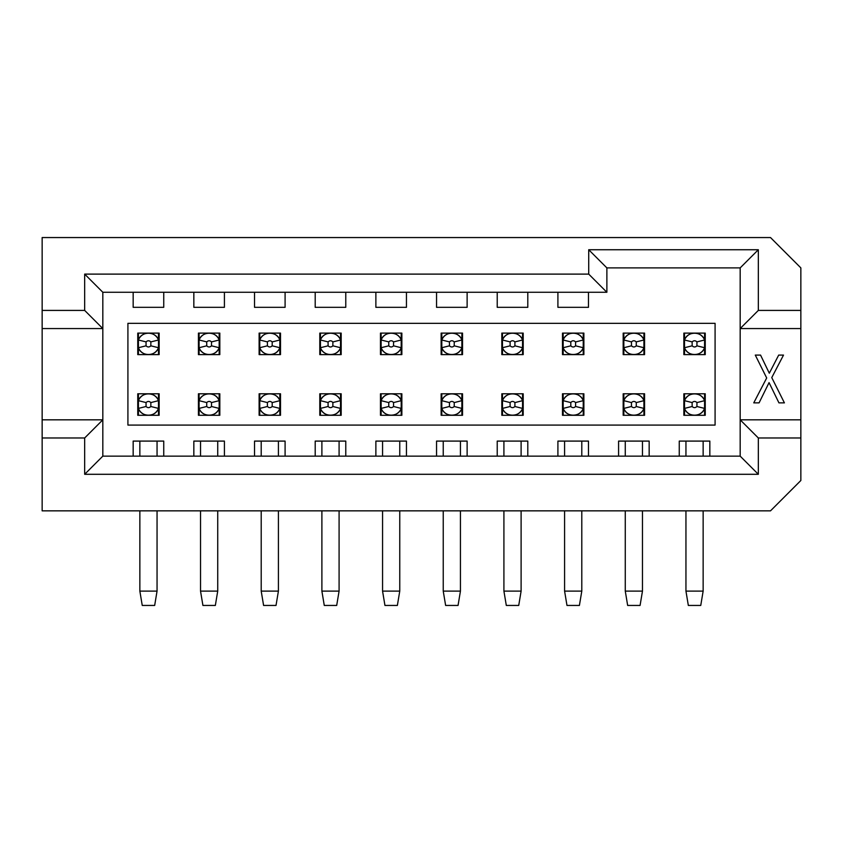 <?xml version="1.0" encoding="UTF-8"?>
<svg xmlns="http://www.w3.org/2000/svg" width="843" height="843" viewBox="0 0 843 843"><rect width="100%" height="100%" fill="white"/><g stroke="black" fill="none" stroke-linecap="round" stroke-linejoin="round"><path stroke-width="1.26" d="M606.876 267.895L606.876 292.268L588.72 274.112L588.72 249.739L606.876 267.895L740.175 267.895L758.331 249.739L588.72 249.739M588.477 292.268L588.477 307.316L557.908 307.316L557.908 292.268M527.802 292.268L527.802 307.316L497.222 307.316L497.222 292.268M467.127 292.268L467.127 307.316L436.548 307.316L436.548 292.268M406.452 292.268L406.452 307.316L375.873 307.316L375.873 292.268M345.778 292.268L345.778 307.316L315.198 307.316L315.198 292.268M285.092 292.268L285.092 307.316L254.523 307.316L254.523 292.268M224.417 292.268L224.417 307.316L193.837 307.316L193.837 292.268M163.742 292.268L163.742 307.316L133.162 307.316L133.162 292.268M133.162 456.137L133.162 441.089L163.742 441.089L163.742 456.137M193.837 456.137L193.837 441.089L224.417 441.089L224.417 456.137M254.523 456.137L254.523 441.089L285.092 441.089L285.092 456.137M315.198 456.137L315.198 441.089L345.778 441.089L345.778 456.137M375.873 456.137L375.873 441.089L406.452 441.089L406.452 456.137M436.548 456.137L436.548 441.089L467.127 441.089L467.127 456.137M497.222 456.137L497.222 441.089L527.802 441.089L527.802 456.137M557.908 456.137L557.908 441.089L588.477 441.089L588.477 456.137M618.583 456.137L618.583 441.089L649.163 441.089L649.163 456.137M679.258 456.137L679.258 441.089L709.838 441.089L709.838 456.137M758.331 249.739L758.331 310.414L800.85 310.414L800.85 267.895L770.513 237.557L42.15 237.557L42.15 310.414L84.669 310.414L84.669 274.112L588.72 274.112M84.669 274.112L102.825 292.268L606.876 292.268M102.825 292.268L102.825 456.137L740.175 456.137L740.175 267.895M800.85 310.414L800.85 328.57L740.175 328.57L758.331 310.414M800.85 328.57L800.85 480.499L770.513 510.847L42.15 510.847L42.15 310.414M102.825 456.137L84.669 474.293L758.331 474.293L740.175 456.137M758.331 474.293L758.331 437.981L740.175 419.825L800.85 419.825M758.331 437.981L800.85 437.981M84.669 474.293L84.669 437.981L42.15 437.981M753.758 402.87L766.687 377.97L755.286 355.093L760.555 355.093L769.311 373.217L778.69 355.093L783.505 355.093L771.756 377.611L784.411 402.87L778.943 402.87L769.058 382.627L759.069 402.87L753.758 402.87M42.15 328.57L102.825 328.57L84.669 310.414M42.15 419.825L102.825 419.825L84.669 437.981M715.085 425.083L127.915 425.083L127.915 323.322L715.085 323.322L715.085 425.083M623.841 415.293L644.568 415.293L644.568 393.786L623.177 393.786L623.177 415.293L623.831 415.293L623.831 393.786L643.904 393.786L643.904 415.293L623.831 415.293M705.243 415.293L705.243 393.786L683.852 393.786L683.852 415.293L705.243 415.293M683.852 333.111L683.852 354.608L705.243 354.608L705.243 333.111L683.852 333.111M643.904 333.111L623.177 333.111L623.177 354.608L644.568 354.608L644.568 333.111L643.904 333.111L643.904 354.608L623.831 354.608L623.831 333.111L643.904 333.111M583.883 415.293L583.883 393.786L562.492 393.786L562.492 415.293L583.883 415.293M583.883 354.608L583.883 333.111L562.492 333.111L562.492 354.608L583.883 354.608M522.544 333.111L501.817 333.111L501.817 354.608L523.208 354.608L523.208 333.111L522.544 333.111L522.544 354.608L502.481 354.608L502.481 333.111L522.544 333.111M502.481 415.293L523.208 415.293L523.208 393.786L501.817 393.786L501.817 415.293L502.481 415.293L502.481 393.786L522.544 393.786L522.544 415.293L502.481 415.293M462.533 415.293L462.533 393.786L441.142 393.786L441.142 415.293L462.533 415.293M401.858 354.608L401.858 333.111L380.467 333.111L380.467 354.608L401.858 354.608M401.194 393.786L380.467 393.786L380.467 415.293L401.858 415.293L401.858 393.786L401.194 393.786L401.194 415.293L381.131 415.293L381.131 393.786L401.194 393.786M340.519 393.786L319.792 393.786L319.792 415.293L341.183 415.293L341.183 393.786L340.519 393.786L340.519 415.293L320.456 415.293L320.456 393.786L340.519 393.786M319.792 333.111L319.792 354.608L341.183 354.608L341.183 333.111L319.792 333.111M461.869 333.111L441.142 333.111L441.142 354.608L462.533 354.608L462.533 333.111L461.869 333.111L461.869 354.608L441.806 354.608L441.806 333.111L461.869 333.111M280.508 354.608L280.508 333.111L259.117 333.111L259.117 354.608L280.508 354.608M280.508 415.293L280.508 393.786L259.117 393.786L259.117 415.293L280.508 415.293M199.096 354.608L219.823 354.608L219.823 333.111L198.432 333.111L198.432 354.608L199.096 354.608L199.096 333.111L219.169 333.111L219.169 354.608L199.096 354.608M198.432 393.786L198.432 415.293L219.823 415.293L219.823 393.786L198.432 393.786M137.757 333.111L137.757 354.608L159.148 354.608L159.148 333.111L137.757 333.111M158.484 393.786L137.757 393.786L137.757 415.293L159.148 415.293L159.148 393.786L158.484 393.786L158.484 415.293L138.421 415.293L138.421 393.786L158.484 393.786M704.579 415.293L684.516 415.293L684.516 393.786L704.579 393.786L704.579 415.293M684.516 333.111L704.579 333.111L704.579 354.608L684.516 354.608L684.516 333.111M583.23 415.293L563.156 415.293L563.156 393.786L583.23 393.786L583.23 415.293M583.23 354.608L563.156 354.608L563.156 333.111L583.23 333.111L583.23 354.608M461.869 415.293L441.806 415.293L441.806 393.786L461.869 393.786L461.869 415.293M401.194 354.608L381.131 354.608L381.131 333.111L401.194 333.111L401.194 354.608M320.456 333.111L340.519 333.111L340.519 354.608L320.456 354.608L320.456 333.111M279.844 354.608L259.77 354.608L259.77 333.111L279.844 333.111L279.844 354.608M279.844 415.293L259.77 415.293L259.77 393.786L279.844 393.786L279.844 415.293M199.096 393.786L219.169 393.786L219.169 415.293L199.096 415.293L199.096 393.786M138.421 333.111L158.484 333.111L158.484 354.608L138.421 354.608L138.421 333.111M636.275 406.516L643.904 408.402A10.748 10.748 0 0 1 623.841 408.402L631.47 406.495C633.072 408.012 634.663 408.012 636.254 406.495L636.265 402.585L643.904 400.678A10.748 10.748 0 0 0 623.841 400.678C626.749 391.668 640.986 391.668 643.904 400.678M696.95 406.516L704.579 408.402A10.748 10.748 0 0 1 684.516 408.402L692.145 406.495C693.747 408.012 695.338 408.012 696.929 406.495L696.94 402.585L704.579 400.678A10.748 10.748 0 0 0 684.516 400.678C687.435 391.668 701.661 391.668 704.579 400.678M684.516 340.003A10.748 10.748 0 0 1 704.579 340.003C701.661 330.983 687.435 330.983 684.516 340.003L692.135 341.889L692.156 345.82C693.747 347.337 695.338 347.337 696.929 345.82L696.94 341.91C695.349 340.382 693.757 340.382 692.156 341.9M696.95 345.83L704.579 347.716A10.748 10.748 0 0 1 684.516 347.716L692.145 345.82M623.841 340.003A10.748 10.748 0 0 1 643.904 340.003C640.986 330.983 626.749 330.983 623.841 340.003L631.46 341.889L631.47 345.82C633.072 347.337 634.663 347.337 636.254 345.82L636.265 341.91C634.674 340.382 633.082 340.382 631.481 341.9M636.275 345.83L643.904 347.716A10.748 10.748 0 0 1 623.841 347.716L631.47 345.82M575.6 406.516L583.23 408.402A10.748 10.748 0 0 1 563.156 408.402L570.795 406.495C572.397 408.012 573.988 408.012 575.579 406.495M563.156 400.678A10.748 10.748 0 0 1 583.23 400.678C580.311 391.668 566.075 391.668 563.156 400.678L570.785 402.564M583.23 340.003C580.311 330.983 566.075 330.983 563.156 340.003A10.748 10.748 0 0 1 583.23 340.003L575.59 341.9L575.59 345.83L583.23 347.716A10.748 10.748 0 0 1 563.156 347.716L570.795 345.82C572.397 347.337 573.988 347.337 575.579 345.82M502.481 340.003A10.748 10.748 0 0 1 522.544 340.003C519.625 330.983 505.4 330.983 502.481 340.003L510.11 341.889L510.12 345.82C511.712 347.337 513.303 347.337 514.904 345.82L514.904 341.91C513.313 340.382 511.722 340.382 510.131 341.9M514.925 345.83L522.544 347.716A10.748 10.748 0 0 1 502.481 347.716L510.12 345.82M514.925 406.516L522.544 408.402A10.748 10.748 0 0 1 502.481 408.402L510.12 406.495C511.712 408.012 513.303 408.012 514.904 406.495L514.904 402.585L522.544 400.678A10.748 10.748 0 0 0 502.481 400.678C505.4 391.668 519.625 391.668 522.544 400.678M454.24 406.516L461.869 408.402A10.748 10.748 0 0 1 441.806 408.402L449.435 406.495L449.445 402.575L441.806 400.678A10.748 10.748 0 0 1 461.869 400.678C458.95 391.668 444.725 391.668 441.806 400.678M393.565 345.83L401.194 347.716A10.748 10.748 0 0 1 381.131 347.716L388.76 345.82C390.362 347.337 391.953 347.337 393.555 345.82L393.555 341.91L401.194 340.003A10.748 10.748 0 0 0 381.131 340.003C384.05 330.983 398.275 330.983 401.194 340.003M381.131 400.678A10.748 10.748 0 0 1 401.194 400.678C398.275 391.668 384.05 391.668 381.131 400.678L388.76 402.564L388.771 406.495C390.362 408.012 391.953 408.012 393.555 406.495L393.555 402.585C391.963 401.068 390.372 401.057 388.771 402.575M393.565 406.516L401.194 408.402A10.748 10.748 0 0 1 381.131 408.402L388.76 406.495M320.456 400.678A10.748 10.748 0 0 1 340.519 400.678C337.6 391.668 323.375 391.668 320.456 400.678L328.075 402.564L328.096 406.495C329.687 408.012 331.278 408.012 332.869 406.495L332.88 402.585C331.288 401.068 329.697 401.057 328.096 402.575M332.89 406.516L340.519 408.402A10.748 10.748 0 0 1 320.456 408.402L328.085 406.495M320.456 340.003A10.748 10.748 0 0 1 340.519 340.003C337.6 330.983 323.375 330.983 320.456 340.003L328.075 341.889L328.096 345.82C329.687 347.337 331.278 347.337 332.869 345.82L332.88 341.91C331.288 340.382 329.697 340.382 328.096 341.9M332.89 345.83L340.519 347.716A10.748 10.748 0 0 1 320.456 347.716L328.085 345.82M441.806 340.003A10.748 10.748 0 0 1 461.869 340.003C458.95 330.983 444.725 330.983 441.806 340.003L449.435 341.889L449.445 345.82L441.806 347.716A10.748 10.748 0 0 0 461.869 347.716C458.95 356.737 444.725 356.737 441.806 347.716M272.215 345.83L279.844 347.716A10.748 10.748 0 0 1 259.77 347.716L267.41 345.82L267.41 341.9L259.77 340.003A10.748 10.748 0 0 1 279.844 340.003C276.925 330.983 262.689 330.983 259.77 340.003M272.215 406.516L279.844 408.402A10.748 10.748 0 0 1 259.77 408.402L267.41 406.495L267.41 402.575L259.77 400.678A10.748 10.748 0 0 1 279.844 400.678C276.925 391.668 262.689 391.668 259.77 400.678M211.54 345.83L219.159 347.716A10.748 10.748 0 0 1 199.096 347.716L206.735 345.82C208.326 347.337 209.928 347.337 211.519 345.82L211.519 341.91L219.159 340.003A10.748 10.748 0 0 0 199.096 340.003C202.014 330.983 216.251 330.983 219.159 340.003M199.096 400.678A10.748 10.748 0 0 1 219.159 400.678C216.251 391.668 202.014 391.668 199.096 400.678L206.725 402.564L206.735 406.495C208.326 408.012 209.928 408.012 211.519 406.495L211.519 402.585C209.928 401.068 208.337 401.057 206.746 402.575M211.54 406.516L219.159 408.402A10.748 10.748 0 0 1 199.096 408.402L206.735 406.495M138.421 340.003A10.748 10.748 0 0 1 158.484 340.003C155.565 330.983 141.339 330.983 138.421 340.003L146.05 341.889L146.06 345.82C147.651 347.337 149.243 347.337 150.844 345.82L150.844 341.91C149.253 340.382 147.662 340.382 146.071 341.9M150.865 345.83L158.484 347.716A10.748 10.748 0 0 1 138.421 347.716L146.06 345.82M138.421 400.678A10.748 10.748 0 0 1 158.484 400.678C155.565 391.668 141.339 391.668 138.421 400.678L146.05 402.564L146.06 406.495C147.651 408.012 149.243 408.012 150.844 406.495L150.844 402.585C149.253 401.068 147.662 401.057 146.071 402.575M150.865 406.516L158.484 408.402A10.748 10.748 0 0 1 138.421 408.402L146.06 406.495M643.904 408.402C640.986 417.411 626.749 417.411 623.841 408.402M704.579 408.402C701.661 417.411 687.435 417.411 684.516 408.402M704.579 347.716C701.661 356.737 687.435 356.737 684.516 347.716M643.904 347.716C640.986 356.737 626.749 356.737 623.841 347.716M583.23 408.402C580.311 417.411 566.075 417.411 563.156 408.402M583.23 347.716C580.311 356.737 566.075 356.737 563.156 347.716M522.544 347.716C519.625 356.737 505.4 356.737 502.481 347.716M522.544 408.402C519.625 417.411 505.4 417.411 502.481 408.402M461.869 408.402C458.95 417.411 444.725 417.411 441.806 408.402M401.194 347.716C398.275 356.737 384.05 356.737 381.131 347.716M401.194 408.402C398.275 417.411 384.05 417.411 381.131 408.402M340.519 408.402C337.6 417.411 323.375 417.411 320.456 408.402M340.519 347.716C337.6 356.737 323.375 356.737 320.456 347.716M279.844 347.716C276.925 356.737 262.689 356.737 259.77 347.716M279.844 408.402C276.925 417.411 262.689 417.411 259.77 408.402M219.159 347.716C216.251 356.737 202.014 356.737 199.096 347.716M219.159 408.402C216.251 417.411 202.014 417.411 199.096 408.402M158.484 347.716C155.565 356.737 141.339 356.737 138.421 347.716M158.484 408.402C155.565 417.411 141.339 417.411 138.421 408.402M625.274 510.847L625.274 591.112L642.471 591.112L642.471 510.847M642.471 456.137L642.471 441.089M625.274 441.089L625.274 456.137M685.949 441.089L685.949 456.137M685.949 510.847L685.949 591.112L688.331 605.443L700.754 605.443L703.146 591.112L703.146 510.847M703.146 456.137L703.146 441.089M564.589 510.847L564.589 591.112L581.796 591.112L581.796 510.847M581.796 456.137L581.796 441.089M564.589 441.089L564.589 456.137M503.914 441.089L503.914 456.137M503.914 510.847L503.914 591.112L506.306 605.443L518.73 605.443L521.111 591.112L521.111 510.847M521.111 456.137L521.111 441.089M321.889 441.089L321.889 456.137M321.889 510.847L321.889 591.112L324.27 605.443L336.694 605.443L339.086 591.112L339.086 510.847M339.086 456.137L339.086 441.089M382.564 441.089L382.564 456.137M382.564 510.847L382.564 591.112L384.945 605.443L397.369 605.443L399.761 591.112L399.761 510.847M399.761 456.137L399.761 441.089M443.239 510.847L443.239 591.112L460.436 591.112L460.436 510.847M460.436 456.137L460.436 441.089M443.239 441.089L443.239 456.137M261.204 510.847L261.204 591.112L278.411 591.112L278.411 510.847M278.411 456.137L278.411 441.089M261.204 441.089L261.204 456.137M139.854 510.847L139.854 591.112L157.051 591.112L157.051 510.847M157.051 456.137L157.051 441.089M139.854 441.089L139.854 456.137M200.529 510.847L200.529 591.112L217.726 591.112L217.726 510.847M217.726 456.137L217.726 441.089M200.529 441.089L200.529 456.137M623.841 400.678L631.46 402.564L631.47 406.495M636.254 402.585C634.674 401.068 633.082 401.057 631.481 402.575M684.516 400.678L692.135 402.564L692.156 406.495M696.929 402.585C695.349 401.068 693.757 401.057 692.156 402.575M696.94 341.9L704.579 340.003M636.265 341.9L643.904 340.003M575.59 406.505L575.59 402.585L583.23 400.678M575.579 402.585C573.988 401.068 572.397 401.057 570.806 402.575L570.795 406.495M575.579 341.91C573.988 340.382 572.397 340.382 570.806 341.9L570.795 345.82M563.156 340.003L570.785 341.889M514.915 341.9L522.544 340.003M502.481 400.678L510.11 402.564L510.12 406.495M514.904 402.585C513.313 401.068 511.722 401.057 510.131 402.575M449.456 406.495C451.037 408.012 452.628 408.012 454.229 406.495L454.229 402.585L461.869 400.678M454.229 402.585C452.638 401.068 451.047 401.057 449.445 402.575M381.131 340.003L388.76 341.889L388.771 345.82M393.555 341.91C391.963 340.382 390.372 340.382 388.771 341.9M393.565 402.575L401.194 400.678M332.88 402.575L340.519 400.678M332.88 341.9L340.519 340.003M449.456 345.82C451.037 347.337 452.628 347.337 454.229 345.82L454.229 341.91C452.638 340.382 451.047 340.382 449.445 341.9M454.24 341.9L461.869 340.003M454.24 345.83L461.869 347.716M267.421 345.82C269.012 347.337 270.603 347.337 272.194 345.82L272.205 341.91L279.844 340.003M272.194 341.91C270.614 340.382 269.012 340.382 267.421 341.9M267.421 406.495C269.012 408.012 270.603 408.012 272.194 406.495L272.205 402.585L279.844 400.678M272.194 402.585C270.614 401.068 269.012 401.057 267.421 402.575M199.096 340.003L206.725 341.889L206.735 345.82M211.519 341.91C209.928 340.382 208.337 340.382 206.746 341.9M211.53 402.575L219.159 400.678M150.855 341.9L158.484 340.003M150.855 402.575L158.484 400.678M625.274 591.112L627.656 605.443L640.079 605.443L642.471 591.112M685.949 591.112L703.146 591.112M564.589 591.112L566.981 605.443L579.404 605.443L581.796 591.112M503.914 591.112L521.111 591.112M321.889 591.112L339.086 591.112M382.564 591.112L399.761 591.112M443.239 591.112L445.631 605.443L458.055 605.443L460.436 591.112M261.204 591.112L263.596 605.443L276.019 605.443L278.411 591.112M139.854 591.112L142.246 605.443L154.669 605.443L157.051 591.112M200.529 591.112L202.921 605.443L215.344 605.443L217.726 591.112M623.746 393.786L623.746 415.293M643.999 415.293L643.999 393.786M704.674 415.293L704.674 393.786M684.421 393.786L684.421 415.293M684.421 333.111L684.421 354.608M704.674 354.608L704.674 333.111M643.999 354.608L643.999 333.111M623.746 333.111L623.746 354.608M583.324 415.293L583.324 393.786M563.061 393.786L563.061 415.293M583.324 354.608L583.324 333.111M563.061 333.111L563.061 354.608M522.639 354.608L522.639 333.111M502.386 333.111L502.386 354.608M502.386 393.786L502.386 415.293M522.639 415.293L522.639 393.786M461.964 415.293L461.964 393.786M441.711 393.786L441.711 415.293M401.289 354.608L401.289 333.111M381.036 333.111L381.036 354.608M401.289 415.293L401.289 393.786M381.036 393.786L381.036 415.293M340.614 415.293L340.614 393.786M320.361 393.786L320.361 415.293M320.361 333.111L320.361 354.608M340.614 354.608L340.614 333.111M461.964 354.608L461.964 333.111M441.711 333.111L441.711 354.608M279.939 354.608L279.939 333.111M259.676 333.111L259.676 354.608M279.939 415.293L279.939 393.786M259.676 393.786L259.676 415.293M199.001 333.111L199.001 354.608M219.254 354.608L219.254 333.111M199.001 393.786L199.001 415.293M219.254 415.293L219.254 393.786M138.326 333.111L138.326 354.608M158.579 354.608L158.579 333.111M158.579 415.293L158.579 393.786M138.326 393.786L138.326 415.293M623.841 408.697L623.841 400.383M684.516 408.697L684.516 400.383M684.516 348.022L684.516 339.708M623.841 348.022L623.841 339.708M563.156 408.697L563.156 400.383M563.156 348.022L563.156 339.708M502.481 348.022L502.481 339.708M502.481 408.697L502.481 400.383M441.806 408.697L441.806 400.383M381.131 348.022L381.131 339.708M381.131 408.697L381.131 400.383M320.456 408.697L320.456 400.383M320.456 348.022L320.456 339.708M441.806 348.022L441.806 339.708M259.77 348.022L259.77 339.708M259.77 408.697L259.77 400.383M199.096 348.022L199.096 339.708M199.096 408.697L199.096 400.383M138.421 348.022L138.421 339.708M138.421 408.697L138.421 400.383"/></g></svg>
